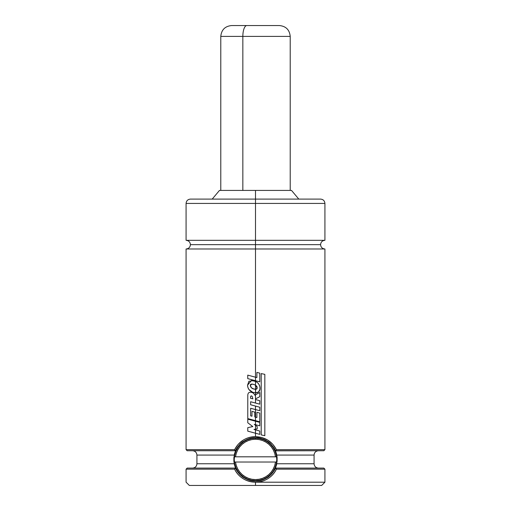 <?xml version="1.0" encoding="UTF-8"?>
<svg xmlns="http://www.w3.org/2000/svg" width="511" height="511" viewBox="0 0 511 511"><rect width="100%" height="100%" fill="white"/><g stroke="black" fill="none" stroke-linecap="round" stroke-linejoin="round"><path stroke-width="0.77" d="M324.919 240.317L324.919 203.435L255.5 203.435L324.919 203.435L255.5 203.435L255.5 199.098L255.5 203.435L186.081 203.435L255.5 203.435L255.5 244.654L320.582 244.654L255.5 244.654L320.582 244.654L255.5 244.654L255.5 240.317L324.919 240.317C322.288 240.579 320.844 242.022 320.582 244.654C320.844 247.286 322.288 248.729 324.919 248.991L255.5 248.991L255.5 377.22L255.5 248.991L186.081 248.991L324.919 248.991L255.5 248.991L255.5 244.654L190.418 244.654L255.5 244.654L255.5 248.991L186.081 248.991C188.712 248.729 190.156 247.286 190.418 244.654C190.156 242.022 188.712 240.579 186.081 240.317L324.919 240.317L255.5 240.317L255.5 203.435L186.081 203.435C186.343 200.804 187.786 199.36 190.418 199.098L255.5 199.098L255.5 190.418L219.487 190.418L255.5 190.418L255.5 199.098L190.418 199.098L319.33 199.098M276.598 456.815A21.258 21.258 0 0 0 255.5 438.157L255.5 439.243A20.172 20.172 0 0 1 275.506 456.815L276.598 456.815A21.258 21.258 0 0 1 276.598 462.021L235.494 462.021L236.286 465.566L237.698 468.906L239.685 471.947L242.188 474.578L245.12 476.718L248.384 478.296L251.885 479.267L255.5 479.593L259.115 479.267L262.616 478.296L265.88 476.718L268.812 474.578L271.315 471.947L273.302 468.906L274.714 465.566L275.506 462.021A20.172 20.172 0 0 1 235.494 462.021L234.402 462.021A21.258 21.258 0 0 1 255.5 438.157L259.645 438.566L263.638 439.779L267.31 441.74L270.53 444.385L273.174 447.604L275.142 451.283L276.349 455.269L276.758 459.421L276.349 463.566L275.142 467.552L273.174 471.231L270.53 474.451L267.31 477.095L263.638 479.056L259.645 480.27L255.5 480.679A21.258 21.258 0 0 1 234.402 462.021A21.258 21.258 0 0 0 276.598 462.021A21.258 21.258 0 0 1 255.5 480.679L251.355 480.27L247.362 479.056L243.69 477.095L240.47 474.451L237.826 471.231L235.858 467.552L234.651 463.566L234.242 459.421L234.651 455.269L235.858 451.283L237.826 447.604L240.47 444.385L243.69 441.74L247.362 439.779L251.355 438.566L255.5 438.157A21.258 21.258 0 0 1 276.598 456.815L275.506 456.815L274.714 453.27L273.302 449.929L271.315 446.889L268.812 444.257L265.88 442.117L262.616 440.539L259.115 439.569L255.5 439.243L251.885 439.569L248.384 440.539L245.12 442.117L242.188 444.257L239.685 446.889L237.698 449.929L236.286 453.27L235.494 456.815L276.598 456.815A21.258 21.258 0 0 1 276.598 462.021L234.721 462.021M324.919 248.991L324.919 449.654L276.406 449.654L275.71 450.74L323.833 450.74L324.919 449.654L276.406 449.654C272.044 441.383 265.075 437.039 255.5 436.637L255.5 433.226L255.5 436.637L261.951 437.525L267.866 440.163L272.823 444.283L276.406 449.654L275.71 450.74L274.995 449.904M234.67 465.47A21.692 21.692 0 0 0 238.912 473.397L235.616 468.095L234.447 464.652A21.692 21.692 0 0 0 234.447 464.659L234.242 463.758A21.692 21.692 0 0 0 234.249 463.764M239.346 473.895A21.692 21.692 0 0 0 243.575 477.542L242.003 476.399M274.56 469.781L275.384 468.095C275.148 470.433 268.697 477.306 267.419 477.542C263.312 480.033 259.339 481.221 255.5 481.113L255.5 481.113C251.68 481.228 247.701 480.04 243.575 477.542C242.335 477.331 235.833 470.42 235.616 468.095L236.005 468.932M250.013 480.404L249.425 480.244M236.44 449.054L234.242 455.077L196.927 455.077L196.927 463.758L234.242 463.758L233.885 461.222M255.5 482.199L255.462 482.199C251.016 482.192 246.877 481.011 243.076 478.635C239.314 476.278 236.491 473.122 234.594 469.181L186.081 469.181L234.594 469.181L235.616 468.095L187.167 468.095L186.081 469.181L186.081 482.199L189.338 485.45L255.5 485.45L255.481 482.199C265.049 481.809 272.024 477.466 276.406 469.181C274.509 473.135 271.673 476.29 267.898 478.647C264.098 481.011 259.965 482.192 255.5 482.199L324.919 482.199L255.5 482.199L255.5 485.45L321.662 485.45L189.338 485.45M186.081 248.991L186.081 449.654L187.167 450.74L235.616 450.74L234.594 449.654L186.081 449.654L234.594 449.654L238.164 444.295L243.108 440.182C246.909 437.825 251.042 436.643 255.5 436.637C245.938 437.039 238.969 441.376 234.594 449.654L235.29 450.74L187.192 450.74M255.5 429.872L255.5 433.226L259.767 434.369L259.767 431.029L253.999 429.464L257.205 428.831L257.205 426.551L255.5 425.28L255.5 424.692L255.5 429.163L257.205 428.831L257.205 426.551L254.274 424.366L259.748 425.835L259.748 422.367L255.5 421.23L255.5 424.692L259.748 425.835L259.748 422.367L247.778 419.167L247.778 422.782L247.778 419.167L255.5 421.23L255.5 424.692L254.274 424.366L255.5 425.28L255.5 429.163L253.999 429.464L259.767 431.029L259.767 434.369L255.5 433.226L255.5 429.872M255.5 417.161L255.5 409.579L255.5 420.649L259.78 421.792L259.78 413.067L256.886 412.307L256.886 417.538L254.804 416.963L254.804 412.128L251.955 411.342L251.955 416.21L251.955 411.342L254.804 412.128L254.804 416.963L256.886 417.538L256.886 412.307L259.78 413.067L259.78 421.792L255.5 420.649L255.5 417.161M255.5 406.073L255.5 409.579L259.78 410.729L259.78 407.222L250.639 404.769L250.639 401.742L259.767 404.169L259.767 400.675L255.641 399.564L255.628 398.81L259.76 396.689L259.76 392.512L255.5 394.799L255.5 392.87L255.5 403.032L259.767 404.169L259.767 400.675L255.641 399.564L255.628 398.81L259.76 396.689L259.76 392.512L254.791 395.182C253.973 393.342 252.581 392.365 250.614 392.25C252.581 392.365 253.973 393.342 254.791 395.182L255.5 394.799L255.5 403.032L250.639 401.742L250.639 404.769L259.78 407.222L259.78 410.729L255.5 409.579L255.5 406.073M255.5 389.318L255.5 385.141L255.5 392.87L258.521 391.982L259.958 389.222L259.875 386.814L259.058 384.54L257.544 382.669L255.5 381.404L255.5 380.708L255.5 385.141L256.905 386.373L257.205 388.188L256.624 389.12L254.024 389.075C251.923 388.654 250.684 387.485 250.313 385.556L251.827 384.1L253.954 384.502L255.5 385.141L257.205 388.188L255.5 389.318L254.024 389.075L251.565 387.913L250.313 385.556C250.249 384.074 251.463 383.723 253.954 384.502L255.5 385.141L255.5 381.404C258.751 382.975 260.24 385.575 259.958 389.222C259.518 391.656 258.029 392.876 255.5 392.87L252.632 392.244C249.425 390.941 247.733 388.596 247.548 385.198L251.418 380.503L255.5 381.404L253.066 380.676L248.914 381.244L247.548 385.198L247.918 387.466L248.94 389.529L252.632 392.244L255.5 392.87L255.647 389.318M269.24 476.207L271.769 473.767M275.704 467.316L275.825 466.997M277.122 461.197L277.115 457.613M275.831 451.845L275.704 451.52M272.9 446.461L272.337 445.745M270.332 443.586L269.501 442.852M268.812 442.283L266.991 441.019M244.213 440.891L243.868 441.102M241.76 442.628L239.225 445.075M235.296 451.52L235.175 451.845M233.878 457.639L233.878 461.184L234.242 455.077L196.927 455.077C196.665 452.446 195.221 451.002 192.59 450.74M235.169 466.99L235.296 467.316M238.1 472.375L238.656 473.09M240.668 475.249L241.499 475.984M242.188 476.546L243.977 477.798M323.808 450.74L275.423 450.83L272.088 445.439A21.692 21.692 0 0 1 273.57 447.419M233.878 457.652L235.577 450.83L238.918 445.432M276.33 453.359L276.553 454.183A21.692 21.692 0 0 0 276.553 454.177L276.758 455.077L314.073 455.077L276.758 455.077L275.423 450.83L276.33 453.359A21.692 21.692 0 0 0 274.548 449.035M276.751 455.071A21.692 21.692 0 0 1 276.758 455.077L277.122 457.652L276.758 463.758L314.073 463.758C314.335 466.39 315.779 467.833 318.41 468.095M192.59 468.095C195.221 467.833 196.665 466.39 196.927 463.758L234.242 463.758L233.878 461.184M234.242 463.758L235.616 468.095M277.122 461.184L275.384 468.095L276.758 463.758L314.073 463.758L314.073 455.077C314.335 452.446 315.779 451.002 318.41 450.74M321.662 485.45L324.919 482.199L324.919 469.181L276.406 469.181L324.919 469.181L323.833 468.095L275.71 468.095L323.808 468.095M187.192 468.095L235.29 468.095L234.594 469.181C238.95 477.446 245.912 481.79 255.481 482.199M255.5 199.098L320.582 199.098L255.5 199.098M255.5 240.317L186.081 240.317L255.5 240.317M255.5 244.654L190.418 244.654L255.5 244.654M291.513 190.418L255.5 190.418L291.513 190.418L298.794 199.098M271.654 444.934A21.692 21.692 0 0 0 270.37 443.625M269.029 442.462A21.692 21.692 0 0 0 268.039 441.715M271.66 444.947L267.425 441.293A21.692 21.692 0 0 0 266.691 440.833M244.622 440.648A21.692 21.692 0 0 0 243.581 441.293L243.53 441.325M242.949 441.721A21.692 21.692 0 0 0 241.965 442.462A21.692 21.692 0 0 0 241.952 442.475M240.617 443.631A21.692 21.692 0 0 0 238.618 445.796M238.592 445.828A21.692 21.692 0 0 0 237.43 447.419M236.452 449.035A21.692 21.692 0 0 0 235.117 451.986M234.9 452.618A21.692 21.692 0 0 0 234.242 455.077M276.758 455.077L277.122 457.652M267.611 477.415A21.692 21.692 0 0 0 268.882 476.495M270.262 475.313A21.692 21.692 0 0 0 275.883 466.85M276.1 466.217A21.692 21.692 0 0 0 276.758 463.758M275.71 468.095L276.406 469.181L275.384 468.095L272.095 473.39L267.445 477.53M235.29 450.74L235.616 450.74C235.852 448.403 242.303 441.53 243.581 441.293C247.682 438.808 251.655 437.614 255.494 437.723C259.313 437.601 263.293 438.796 267.425 441.293C268.658 441.504 275.167 448.409 275.384 450.74M255.5 439.243L255.5 438.157A21.258 21.258 0 0 0 234.402 456.815L235.494 456.815A20.172 20.172 0 0 1 255.5 439.243M234.402 456.815L235.079 456.815L234.402 456.815A21.258 21.258 0 0 0 234.402 462.021M235.079 462.021L235.494 462.021M275.506 462.021L276.598 462.021M235.079 456.815L275.506 456.815M247.778 422.782L252.824 426.576L247.778 427.643L247.778 431.15L247.778 427.643L252.824 426.576L247.778 422.782M247.778 431.15L255.5 433.226L247.778 431.15M247.79 396.019C247.701 393.387 248.64 392.129 250.614 392.25C248.64 392.129 247.701 393.387 247.79 396.019L247.778 418.592L255.5 420.649L247.778 418.592L247.79 396.019M251.955 416.21L250.639 415.852L250.639 408.276L255.5 409.579L250.639 408.276L250.639 415.852L251.955 416.21M250.531 398.267L250.601 396.51L251.131 395.884L252.134 396.255L252.875 398.842L250.531 398.267L252.875 398.842L252.134 396.255L251.214 395.891L250.601 396.51L250.531 398.267M261.204 434.912L261.204 373.586L261.204 434.912L264.826 435.666L264.826 374.359L261.204 373.586L264.826 374.359L264.826 435.666L261.204 434.912M256.88 372.391L256.88 377.591L255.5 377.22L255.5 380.708L259.767 381.851L259.767 373.139L256.88 372.391L259.767 373.139L259.767 381.851L255.5 380.708L255.5 377.22L247.752 375.119L247.752 378.632L247.752 375.119L256.88 377.591L256.88 372.391M247.752 378.632L255.5 380.708L247.752 378.632M290.21 190.418L290.21 36.396L242.846 36.396L242.846 190.418L242.846 36.396L220.79 36.396L242.846 36.396A10.846 3.954 -90 0 1 246.8 25.55L231.707 25.55M279.293 25.55L246.8 25.55A10.846 3.954 90 0 0 242.846 36.396L268.154 36.396M290.21 36.396C289.565 29.81 285.949 26.195 279.364 25.55L232.192 25.55M212.206 199.098L219.487 190.418M186.081 240.317L186.081 203.435M324.919 203.435C324.657 200.804 323.214 199.36 320.582 199.098M220.79 190.418L220.79 36.396C221.435 29.81 225.051 26.195 231.636 25.55"/></g></svg>
